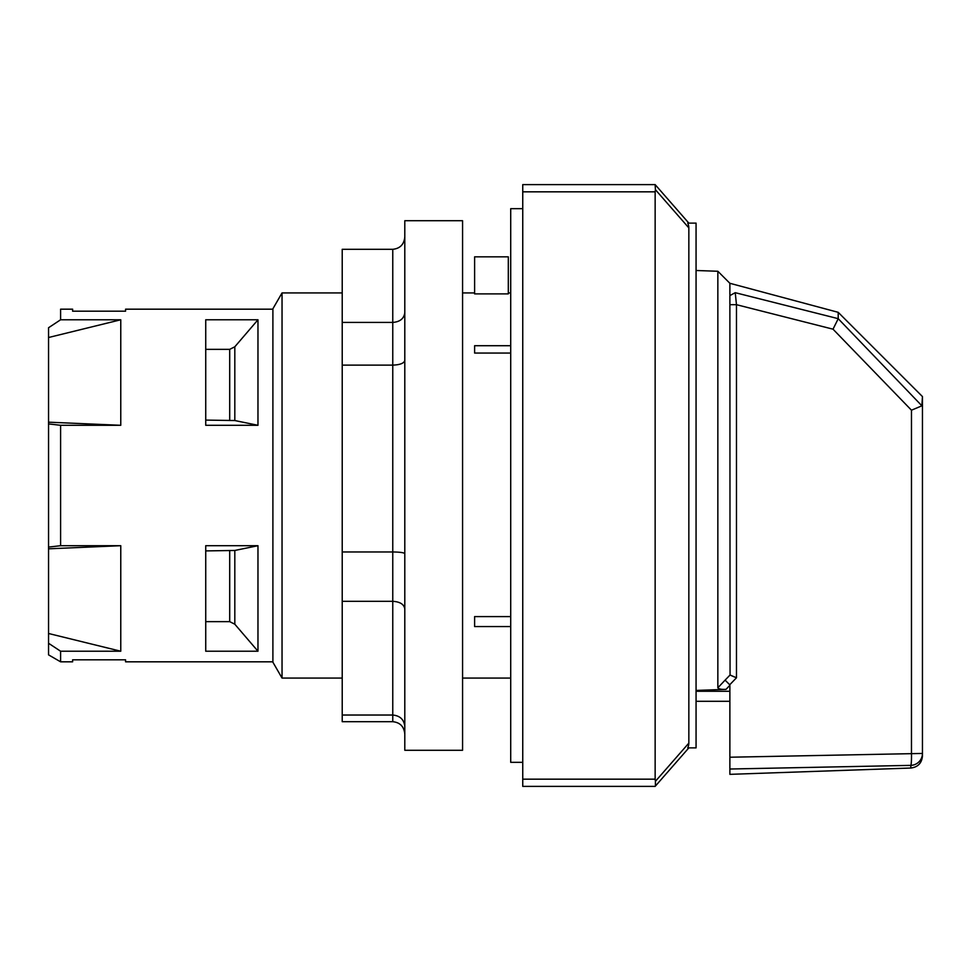 <?xml version="1.0" encoding="UTF-8"?>
<svg xmlns="http://www.w3.org/2000/svg" width="971" height="971" viewBox="0 0 971 971"><rect width="100%" height="100%" fill="white"/><g stroke="black" fill="none" stroke-linecap="round" stroke-linejoin="round"><path stroke-width="1.46" d="M404.798 734.04C404.07 726.563 400.064 722.448 392.77 721.696L342.217 721.696L342.217 601.316L392.77 601.316C400.064 601.777 404.07 604.326 404.798 608.963M404.798 553.664C404.07 552.633 400.064 552.074 392.77 551.965L392.77 721.696M404.798 360.423C404.07 363.275 400.064 364.841 392.77 365.12L392.77 551.965L342.217 551.965L342.217 365.12L392.77 365.12L392.77 322.433C400.064 321.838 404.07 318.561 404.798 312.589M404.798 236.96C404.07 244.437 400.064 248.552 392.77 249.304L392.77 322.433L342.217 322.433L342.217 249.304L392.77 249.304M404.798 726.575C404.07 719.584 400.064 715.736 392.77 715.032L342.217 715.032M342.217 601.316L342.217 551.965M342.217 365.12L342.217 322.433M404.798 241.5L404.798 750.28L462.572 750.28L462.572 220.72L404.798 220.72L404.798 241.5M688.84 223.124L655.146 184.611L522.75 184.611L522.75 786.389L655.146 786.389M696.061 690.442L726.041 689.349L729.876 685.271L729.876 691.279L696.061 691.279M729.876 304.688L736.479 304.688L833.021 329.181L911.466 410.199L911.466 753.447A12.04 1.044 88.7 0 1 910.834 765.366L729.876 769.02L910.834 765.366L910.834 768.037C917.923 767.126 921.795 763.121 922.45 756.008L922.45 396.569L921.892 405.817L838.204 318.67L735.229 292.684L736.479 304.688L736.479 677.794L730.058 675.015L729.876 283.289L717.848 271.261L696.061 270.496M729.876 691.279L729.876 774.348L910.834 768.037M717.848 689.641L726.041 689.349C721.538 689.58 718.807 689.058 717.848 687.796L725.094 680.137L717.848 687.796L717.848 271.261M732.838 676.277L730.058 675.015L725.094 680.137L729.719 684.773L736.479 677.794M838.204 318.67L838.204 312.322L729.876 283.289M735.229 292.684L729.876 295.585M922.45 404.676L922.45 753.447L729.876 757.222M911.466 410.199L921.892 405.817M910.834 765.366A12.04 11.919 0 0 0 922.45 753.447M833.021 329.181L838.191 318.767M733.129 676.411L733.991 676.775M734.938 677.163L735.63 677.455M696.061 223.124L687.735 223.124A12.004 7.222 48.8 0 1 688.84 227.882L688.84 743.118A12.004 7.222 -48.8 0 1 687.735 747.876L696.061 747.876L696.061 223.124M655.146 184.611L655.425 189.697L688.84 227.882M688.84 743.118L655.425 781.303L655.425 786.061L688.84 747.876M655.425 781.303L655.146 779.167L522.75 779.167M522.75 191.833L655.146 191.833L655.146 779.167M655.146 191.833L655.425 189.697M48.55 633.493L120.768 651.225L60.603 651.225L48.55 643.263L48.55 548.821L120.768 545.702L60.603 545.702L60.603 425.298L48.55 423.902L48.55 422.179L120.768 425.298L120.768 319.775L60.603 319.775L60.603 309.179M508.306 256.829L474.613 256.829L474.613 293.897L508.306 293.897L508.306 256.829M272.9 308.778L272.9 662.222L282.039 678.061L282.039 292.926L272.9 308.778M125.575 309.179L125.575 311.181L72.619 311.181L72.619 309.179L72.619 311.181L125.575 311.181L125.575 309.179L272.887 309.179L272.887 661.821L125.575 661.821L125.575 659.819L72.619 659.819L72.619 661.821L72.619 659.819L125.575 659.819L125.575 661.821M510.71 626.562L474.613 626.562L474.613 616.597L510.71 616.597M510.71 345.712L474.613 345.712L474.613 353.056L510.71 353.056M510.71 292.926L508.306 292.926M474.613 292.926L462.572 292.926M342.217 292.926L282.039 292.939M510.71 678.074L462.572 678.074M342.217 678.074L282.039 678.061M60.603 319.775L48.55 327.737C48.55 312.359 48.55 312.359 48.55 327.737L48.55 337.507L120.768 319.775M48.55 422.179L48.55 337.507M120.768 425.298L60.603 425.298M205.731 550.909L234.812 550.46L257.97 545.702L257.97 651.225L205.731 651.225L205.731 545.702L257.97 545.702M205.731 621.646L229.702 621.646L234.812 624.207L257.97 651.225M205.731 349.354L229.702 349.354L234.812 346.793L257.97 319.775L257.97 425.298L205.731 425.298L205.731 319.775L257.97 319.775M205.731 420.091L234.812 420.54L257.97 425.298M48.55 643.263L48.55 654.867L60.603 661.821L60.603 651.225M60.59 661.821L72.619 661.821M60.59 309.179L72.619 309.179M120.768 651.225L120.768 545.702M48.55 548.821L48.55 423.902M48.55 547.098L60.603 545.702M522.75 762.32L510.71 762.32L510.71 208.68L522.75 208.68M229.702 550.909L229.702 621.646M234.812 550.46L234.812 624.207M229.702 349.354L229.702 420.091M234.812 346.793L234.812 420.54M729.876 701.293L696.061 701.293M922.45 396.569L838.204 312.322"/></g></svg>
